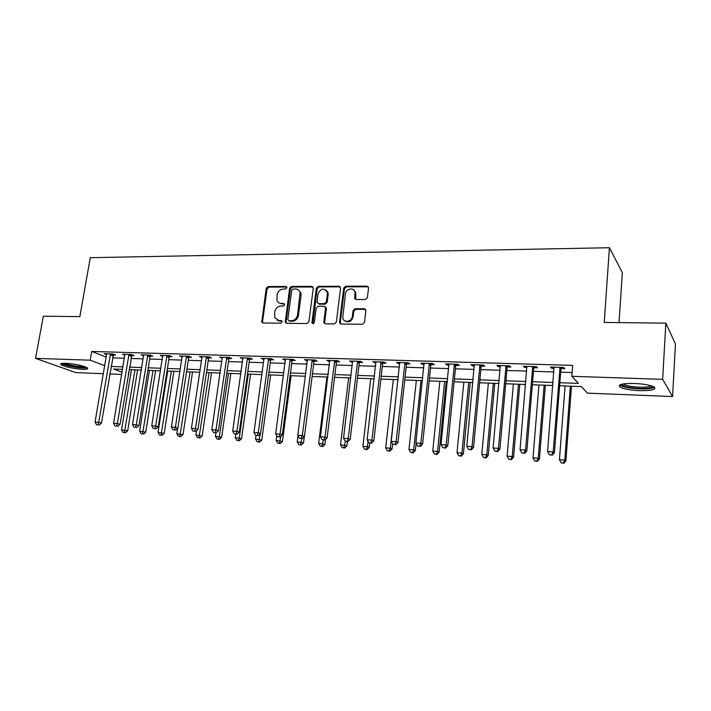 <?xml version="1.0" encoding="UTF-8"?>
<svg xmlns="http://www.w3.org/2000/svg" width="711" height="711" viewBox="0 0 711 711"><rect width="100%" height="100%" fill="white"/><g stroke="black" fill="none" stroke-linecap="round" stroke-linejoin="round"><path stroke-width="1.07" d="M286.933 287.751L285.92 286.48L268.127 286.551L266.216 288.364L261.764 322.136L263.052 322.99L280.934 323.221L282.24 321.301L281.289 320.634L278.961 320.599L274.695 317.639L274.739 311.898C275.548 308.334 277.619 306.388 280.943 306.05L283.262 306.068L284.622 304.788L283.618 303.49L281.289 303.481C279.219 303.393 277.779 302.379 276.979 300.433L277.077 294.878C277.877 291.341 279.938 289.395 283.254 289.039L285.573 289.03L286.933 287.751M286.835 287.048L269.007 287.111L267.096 288.924L262.537 321.639L262.866 322.972M281.289 320.634L282.16 321.141L278.916 321.017M283.618 303.49L284.48 304.032L281.289 303.481M639.509 390.659C630.248 390.179 623.778 389.006 620.081 387.122C617.432 384.598 622.232 383.371 634.479 383.469C643.837 383.931 650.396 385.104 654.138 386.988C656.715 389.592 651.836 390.81 639.509 390.659M82.512 369.329C72.735 368.574 65.572 367.045 61.022 364.716C59.893 363.668 61.484 363.188 65.803 363.285C75.668 364.041 82.867 365.57 87.4 367.889C88.546 368.965 86.911 369.444 82.512 369.329M365.365 299.527L367.409 297.625L368.556 287.679L366.956 286.151L345.688 286.24L343.68 288.115L339.485 322.67L341.031 324.012L362.414 324.296L364.476 322.394L365.872 310.307L364.263 308.77L355.082 308.716L353.047 310.609L352.345 316.368C351.909 322.021 343.36 323.229 342.729 317.755L345.466 293.883C345.91 288.159 354.7 287.04 355.073 292.683L354.611 298.069L356.193 299.509L365.365 299.527M103.282 373.71L75.793 372.6L35.55 358.371L43.327 316.208L79.854 316.617L90.279 257.684L609.425 247.721L604.234 322.447L665.852 323.132L662.652 379.345L672.57 396.551L587.428 393.13L581.367 386.588L559.61 385.771M35.55 358.371L90.217 360.193L104.65 365.658M559.841 382.731L578.425 383.407L571.857 376.306L572.675 365.374L91.737 351.456L90.217 360.193M571.857 376.306L662.652 379.345M313.267 288.213L311.782 286.373L291.554 286.453L289.608 288.284L285.235 322.314L286.595 323.292L306.93 323.567L308.921 321.71L313.267 288.213M318.288 286.346L339.023 286.266L340.56 288.124L336.347 322.047L334.321 323.923L325.354 323.807L323.852 322.572L325.54 307.516L324.047 306.272L318.164 306.245L316.182 308.103L314.342 322.341C313.622 323.843 312.822 324.003 311.933 322.838L316.306 288.204L318.288 286.346L319.106 286.924L339.814 286.844L339.023 286.266M91.737 351.456L106.117 357.082M112.48 357.873L124.416 358.255M130.904 358.468L143.169 358.859M149.683 359.064L162.277 359.464M168.809 359.677L181.758 360.086M188.308 360.299L201.622 360.717M208.19 360.93L221.868 361.366M228.453 361.579L242.522 362.023M249.126 362.237L263.585 362.699M270.216 362.903L285.084 363.383M291.723 363.597L307.019 364.085M313.675 364.29L329.406 364.796M336.081 365.01L352.265 365.525M358.948 365.738L375.604 366.272M382.305 366.485L399.44 367.027M406.159 367.24L423.792 367.809M430.519 368.022L448.677 368.6M455.413 368.813L474.113 369.409M480.858 369.622L500.117 370.244M506.872 370.458L526.7 371.089M533.463 371.302L553.896 371.96M560.659 372.173L572.142 372.537M113.156 354.94L115.538 355.011L112.898 353.954L104.126 353.687L106.526 354.638L106.499 353.758M131.579 355.5L134.006 355.571L131.411 354.505L122.479 354.238L124.923 355.224M150.35 356.069L152.821 356.14L150.27 355.073L141.169 354.798L143.658 355.829M169.476 356.646L171.991 356.726L169.494 355.642L160.224 355.367L162.757 356.442M188.975 357.242L191.535 357.322L189.09 356.229L179.643 355.944L182.229 357.038M208.847 357.846L211.46 357.926L209.078 356.824L199.436 356.54L202.084 357.642M229.111 358.46L231.777 358.54L229.449 357.437L219.619 357.144L222.33 358.255M249.774 359.091L252.494 359.171L250.228 358.06L240.202 357.757L242.966 358.877M270.855 359.73L273.628 359.81L271.424 358.691L261.204 358.388L264.03 359.517M292.363 360.379L295.198 360.468L293.056 359.339L282.623 359.028L285.511 360.175M314.306 361.046L317.195 361.135L315.133 359.997L304.477 359.677L307.436 360.841M336.703 361.73L339.654 361.819L337.663 360.673L326.793 360.344L329.815 361.517M359.57 362.423L362.583 362.512L360.664 361.357L349.563 361.028L352.665 362.219M382.918 363.134L385.993 363.223L384.162 362.059L372.822 361.721L375.986 362.921M406.763 363.863L409.9 363.952L408.158 362.779L396.569 362.432L398.364 363.605L399.813 363.65M431.115 364.601L434.323 364.699L432.67 363.517L420.832 363.161L422.538 364.334L424.156 364.387M429.266 364.539L430.608 364.583M456.009 365.356L459.288 365.454L457.724 364.263L445.628 363.899L447.237 365.09L449.023 365.143M454.24 365.303L455.52 365.338M481.445 366.129L484.795 366.227L483.329 365.027L470.966 364.654L472.477 365.854L474.45 365.916M479.756 366.076L480.974 366.112M507.441 366.92L510.862 367.027L509.503 365.81L496.865 365.427L498.278 366.636L500.428 366.707M505.85 366.867L506.996 366.903M534.023 367.729L537.534 367.836L536.272 366.609L523.349 366.227L524.656 367.445L527.002 367.516M561.219 368.556L564.801 368.662L563.654 367.427L550.438 367.036L551.629 368.262L554.18 368.342M619.014 322.607L622.338 272.66L609.425 247.721M665.852 323.132L675.45 343.946L672.57 396.551M129.482 369.622L128.22 374.706M121.723 374.448L109.761 373.968M122.568 369.365L113.564 369.027L122.088 372.244M552.829 385.513L532.343 384.749M525.571 384.491L505.69 383.744M498.926 383.487L479.623 382.767M472.868 382.509L454.125 381.807M447.379 381.558L429.177 380.874M422.441 380.616L404.772 379.958M398.044 379.701L380.874 379.061M374.155 378.803L357.473 378.181M350.772 377.932L334.561 377.319M327.878 377.07L312.12 376.475M305.446 376.226L290.124 375.657M283.476 375.399L268.58 374.848M261.95 374.599L247.464 374.048M240.842 373.799L226.756 373.275M220.161 373.026L206.457 372.511M199.88 372.262L186.549 371.764M179.99 371.515L167.023 371.035M160.482 370.786L147.861 370.315M141.347 370.067L129.064 369.604M111.032 366.449L122.985 366.885M129.473 367.116L141.756 367.569M148.27 367.8L160.882 368.262M167.423 368.494L180.39 368.965M186.94 369.205L200.271 369.684M206.848 369.924L220.543 370.422M227.138 370.662L241.216 371.178M247.837 371.418L262.315 371.942M268.945 372.182L283.831 372.715M290.488 372.964L305.801 373.515M312.467 373.755L328.215 374.333M334.899 374.573L351.11 375.159M357.802 375.399L374.484 376.003M381.194 376.252L398.356 376.874M405.074 377.114L422.743 377.754M429.48 378.003L447.672 378.661M454.418 378.91L473.144 379.585M479.898 379.834L499.193 380.536M505.956 380.776L525.82 381.496M532.592 381.745L553.069 382.482M326.322 307.943L326.242 308.61M300.318 294.932L300.664 292.319M182.114 357.029L182.238 356.229M201.853 357.633L202.004 356.62M221.974 358.246L222.125 357.215M242.504 358.868L242.647 357.829M263.434 359.499L263.577 358.46M284.791 360.148L284.933 359.099M306.583 360.815L306.717 359.748M328.82 361.49L328.953 360.415M351.518 362.183L351.652 361.09M374.697 362.886L374.821 361.783M398.364 363.605L398.489 362.494M422.538 364.334L422.654 363.214M447.237 365.09L447.352 363.952M472.477 365.854L472.593 364.707M498.278 366.636L498.384 365.481M524.656 367.445L524.754 366.263M551.629 368.262L551.727 367.072M279.325 303.046L282.16 304.024M277.121 320.208L279.832 321.114M313 286.995L292.408 287.022L290.461 288.853L286.009 321.932L286.355 323.274M293.083 289.013L291.714 290.292L287.804 319.408L288.826 320.723L291.306 320.75C294.683 320.43 296.78 318.466 297.589 314.866L300.078 292.461C299.331 290.257 297.82 289.101 295.545 289.004L293.083 289.013M288.808 320.723L289.688 321.239L288.826 320.723M298.576 290.079L300.922 293.021L301.082 295.438L298.442 315.391C297.633 318.99 295.536 320.945 292.168 321.265L289.688 321.239M340.285 286.915L339.814 286.844M325.256 306.876L326.376 308.707L324.643 322.421L324.989 323.763M319.106 286.924L317.124 288.773L312.884 323.638M327.362 293.99L327.318 292.354C324.038 287.608 320.928 288.159 317.995 293.99L317.026 302.442L318.501 303.633L324.376 303.65L326.376 301.793L327.362 293.99L328.171 294.558L328.118 292.923L326.056 290.061M328.171 294.558L327.184 302.344L325.194 304.201L319.328 304.184M353.785 289.981L355.847 293.261L355.687 299.429M344.986 320.945C348.861 322.847 351.572 321.496 353.127 316.902L352.345 316.368M365.543 309.409L355.856 309.267L353.82 311.151L353.127 316.902M368.28 286.835L346.47 286.817L344.462 288.693L340.276 322.616L340.622 323.958M131.446 369.693L121.537 429.879L127.66 430.875L137.614 369.924M124.443 432.528L123.003 432.421L125.456 432.821L124.443 432.528L135.01 369.827M123.003 432.421L121.537 429.879M127.66 430.875L125.456 432.821M110.507 353.882L98.722 422.334L95.043 422.094L106.526 354.638M113.529 354.211L101.46 423.143L98.722 422.334L98.047 424.84L96.572 424.743L98.047 424.84M99.14 425.16L101.46 423.143M95.043 422.094L96.572 424.743M149.408 370.369L139.623 431.115L145.764 432.119L155.593 370.6M142.564 433.781L141.107 433.683L143.569 434.083L142.564 433.781L153.034 370.511M141.107 433.683L139.623 431.115M145.764 432.119L143.569 434.083M167.689 371.053L158.046 432.368L164.214 433.381L173.902 371.293M161.033 435.061L159.54 434.963L162.01 435.363L161.033 435.061L171.387 371.195M159.54 434.963L158.046 432.368M164.214 433.381L162.01 435.363M177.626 428.395L176.817 433.648L183.003 434.661L192.539 371.986M179.839 436.367L178.319 436.261L180.798 436.67L179.839 436.367L190.077 371.897M178.319 436.261L176.817 433.648M183.003 434.661L180.798 436.67M128.975 354.434L117.342 423.552L113.591 423.303L124.887 354.309M131.97 354.736L120.026 424.36L117.342 423.552L116.631 426.067L115.129 425.969L116.631 426.067M117.706 426.387L120.026 424.36M113.591 423.303L115.129 425.969M147.799 354.993L136.308 424.787L132.486 424.538L143.631 354.869M150.759 355.278L150.021 356.949L138.947 425.596L136.308 424.787L135.57 427.329L134.041 427.231L135.57 427.329M136.628 427.649L138.947 425.596M132.486 424.538L134.041 427.231M166.969 355.571L155.647 426.04L151.754 425.791L162.73 355.438M169.902 355.82L169.147 357.535L158.233 426.858L155.647 426.04L154.874 428.609L153.318 428.511L154.874 428.609M155.913 428.929L158.233 426.858M151.754 425.791L153.318 428.511M196.565 430.715L195.934 434.954L202.146 435.976L211.531 372.706M199 437.7L197.454 437.594L199.933 437.994L199 437.7L209.123 372.608M197.454 437.594L195.934 434.954M202.146 435.976L199.933 437.994M186.522 356.149L175.368 427.329L171.395 427.071L182.194 356.024M189.419 356.371L188.637 358.14L177.901 428.146L175.368 427.329L174.559 429.915L172.977 429.808L174.559 429.915M175.581 430.244L177.901 428.146M171.395 427.071L172.977 429.808M86.049 367.143C84.458 368.911 64.212 365.658 62.835 363.401L62.781 363.33M64.674 363.268C67.945 365.099 80.645 367.169 84.307 366.485M61.519 363.517C64.621 365.952 83.498 369.036 87.169 367.72M652.831 386.357C652.058 387.957 647.543 388.659 639.287 388.473C629.662 387.922 623.796 386.668 621.69 384.704L621.583 384.304M623.138 383.976L623.618 384.331C626.578 385.851 631.777 386.802 639.198 387.175C645.419 387.344 649.454 386.9 651.312 385.824M619.752 385.007L620.303 385.406C623.965 387.282 630.399 388.455 639.607 388.926C647.241 389.139 652.236 388.606 654.6 387.299M215.904 432.919L215.415 436.278L221.645 437.309L230.871 373.426M218.526 439.051L216.944 438.945L219.441 439.354L218.526 439.051L219.361 436.554L228.515 373.337M216.944 438.945L215.415 436.278M221.645 437.309L219.441 439.354M235.759 434.243L235.279 437.638L241.527 438.669L250.574 374.173M238.425 440.438L236.816 440.322L239.314 440.731L238.425 440.438L239.296 437.905L248.281 374.084M236.816 440.322L235.279 437.638M241.527 438.669L239.314 440.731M256.004 435.443L255.516 439.016L261.781 440.056L270.66 374.919M258.706 441.842L257.071 441.727L259.577 442.144L258.706 441.842L260.377 433.719M257.071 441.727L255.516 439.016M261.781 440.056L259.577 442.144M276.775 435.799L276.152 440.42L282.436 441.469L291.128 375.692M279.387 443.273L277.717 443.157L280.232 443.575L279.387 443.273L280.916 436.27M277.717 443.157L276.152 440.42M282.436 441.469L280.232 443.575M298.007 435.621L297.198 441.86L303.499 442.909L304.317 436.554M300.477 444.739L298.78 444.624L301.304 445.042L300.477 444.739L301.908 438.643M298.78 444.624L297.198 441.86M303.499 442.909L301.304 445.042M206.448 356.753L195.481 428.635L191.419 428.369L202.04 356.62M209.31 356.94L208.51 358.753L197.951 429.453L195.481 428.635L194.636 431.248L193.019 431.142L194.636 431.248M195.632 431.577L197.951 429.453M191.419 428.369L193.019 431.142M226.773 357.357L215.984 429.968L211.851 429.702L222.276 357.224M229.6 357.509L228.773 359.375L218.401 430.795L215.984 429.968L215.113 432.608L213.46 432.501L215.113 432.608M216.082 432.937L218.401 430.795M211.851 429.702L213.46 432.501M247.499 357.98L236.914 431.328L232.693 431.062L242.913 357.837M250.29 358.086L249.445 360.015L239.269 432.155L236.914 431.328L235.999 433.994L234.31 433.888L235.999 433.994M236.941 434.323L239.269 432.155M232.693 431.062L234.31 433.888M268.642 358.611L258.262 432.723L253.96 432.439L263.959 358.468M271.38 358.691L270.518 360.664L260.555 433.55L258.262 432.723L257.311 435.408L255.596 435.301L257.311 435.408M258.235 435.736L260.555 433.55M253.96 432.439L255.596 435.301M290.221 359.251L280.054 434.137L275.664 433.852L285.44 359.108M292.896 359.331L292.025 361.321L282.276 434.972L280.054 434.137L279.067 436.856L277.308 436.741L279.067 436.856M279.956 437.185L282.276 434.972M275.664 433.852L277.308 436.741M326.936 377.034L318.661 443.317L324.98 444.384L325.602 439.354M321.985 446.232L320.252 446.108L322.785 446.535L321.985 446.232L323.443 440.073M320.252 446.108L318.661 443.317M324.98 444.384L322.785 446.535M327.62 292.577L327.7 291.723M312.236 359.908L302.299 435.585L297.811 435.301L307.356 359.766M314.84 359.988L313.969 362.006L304.45 436.421L302.299 435.585L301.268 438.332L299.473 438.207L301.268 438.332M302.131 438.66L304.45 436.421M297.811 435.301L299.473 438.207M355.171 292.754L355.509 291.963M348.621 377.852L340.56 444.81L346.897 445.877L347.395 441.673M354.931 298.887L355.011 297.909M343.937 447.752L342.16 447.637L344.702 448.054L343.937 447.752L345.439 441.335M342.16 447.637L340.56 444.81M346.897 445.877L344.702 448.054M334.703 360.584L325.016 437.069L320.439 436.767L329.726 360.433M337.245 360.664L336.365 362.69L327.087 437.905L325.016 437.069L323.94 439.833L322.11 439.709L323.94 439.833M324.776 440.162L327.087 437.905M320.439 436.767L322.11 439.709M370.742 378.679L362.894 446.33L367.418 446.641L369.258 447.415L369.747 443.157M366.325 449.308L364.512 449.183L367.063 449.61L366.325 449.308L367.418 446.641L368.022 441.389M364.512 449.183L362.894 446.33M369.258 447.415L367.063 449.61M357.642 361.268L348.212 438.58L343.537 438.269L352.567 361.117M360.113 361.339L359.224 363.401L350.212 439.416L348.212 438.58L347.092 441.371L345.226 441.247L347.092 441.371M347.892 441.7L350.212 439.416M343.537 438.269L345.226 441.247M393.307 379.523L385.7 447.886L390.312 448.206L392.072 448.97L392.632 443.851M389.175 450.898L387.326 450.765L389.877 451.201L389.175 450.898L390.312 448.206L397.876 379.701M387.326 450.765L385.7 447.886M392.072 448.97L389.877 451.201M381.069 361.97L371.906 440.118L367.125 439.807L375.888 361.81M383.469 362.041L382.571 364.121L373.817 440.962L371.906 440.118L370.742 442.944L368.831 442.811L370.742 442.944M371.515 443.273L373.817 440.962M367.125 439.807L368.831 442.811M416.344 380.394L408.976 449.476L413.686 449.796L415.357 450.57L416.113 443.415M412.504 452.516L410.62 452.383L413.171 452.818L412.504 452.516L413.686 449.796L421.001 380.563M410.62 452.383L408.976 449.476M415.357 450.57L413.171 452.818M405.003 362.681L396.116 441.691L391.237 441.38L399.698 362.53M407.314 362.752L406.416 364.85L397.947 442.535L396.116 441.691L394.907 444.544L392.952 444.419L394.907 444.544M395.645 444.882L397.947 442.535M391.237 441.38L392.952 444.419M439.851 381.274L432.732 451.094L437.549 451.423L439.131 452.196L446.25 381.514M436.314 454.169L434.394 454.036L436.954 454.471L436.314 454.169L437.549 451.423L444.606 381.452M434.394 454.036L432.732 451.094M439.131 452.196L436.954 454.471M429.444 363.419L420.859 443.309L415.873 442.98L424.032 363.25M431.675 363.481L430.777 365.516L422.601 444.153L420.859 443.309L419.597 446.188L417.606 446.055L419.597 446.188M420.299 446.517L422.601 444.153M415.873 442.98L417.606 446.055M463.848 382.171L456.995 452.747L461.91 453.085L463.412 453.858L470.255 382.411M460.639 455.849L458.675 455.715L461.243 456.16L460.639 455.849L461.91 453.085L468.709 382.358M458.675 455.715L456.995 452.747M463.412 453.858L461.243 456.16M488.35 383.096L481.782 454.436L486.804 454.782L488.217 455.555L494.767 383.336M485.48 457.573L483.471 457.44L486.048 457.884L485.48 457.573L486.804 454.782L493.318 383.282M483.471 457.44L481.782 454.436M488.217 455.555L486.048 457.884M513.378 384.038L507.103 456.16L512.24 456.515L513.546 457.289L519.803 384.278M510.862 459.342L508.809 459.199L511.387 459.644L510.862 459.342L512.24 456.515L518.452 384.224M508.809 459.199L507.103 456.16M513.546 457.289L511.387 459.644M538.947 384.998L532.983 457.928L538.227 458.284L539.436 459.057L545.381 385.238M536.796 461.137L534.699 460.995L537.285 461.439L536.796 461.137L538.227 458.284L544.128 385.184M534.699 460.995L532.983 457.928M539.436 459.057L537.285 461.439M565.076 385.975L559.433 459.724L564.792 460.097L565.894 460.87L571.511 386.215M563.308 462.977L561.166 462.825L563.752 463.279L563.308 462.977L564.792 460.097L570.364 386.171M561.166 462.825L559.433 459.724M565.894 460.87L563.752 463.279M454.427 364.165L446.153 444.953L441.051 444.624L448.89 363.996M456.569 364.228L455.653 366.369L447.797 445.797L446.153 444.953L444.837 447.859L442.802 447.726L444.837 447.859M445.504 448.197L447.797 445.797M441.051 444.624L442.802 447.726M479.961 364.93L472.015 446.632L466.798 446.295L474.299 364.761M482.014 364.983L481.089 367.152L473.553 447.486L472.015 446.632L470.646 449.574L468.558 449.432L470.646 449.574M471.269 449.912L473.553 447.486M466.798 446.295L468.558 449.432M506.063 365.703L498.455 448.357L493.123 448.01L500.277 365.534M508.018 365.765L507.085 367.96L499.895 449.21L498.455 448.357L497.042 451.325L494.909 451.183L497.042 451.325M497.62 451.663L499.895 449.21M493.123 448.01L494.909 451.183M532.752 366.503L525.518 450.116L520.052 449.761L526.842 366.325M534.61 366.556L533.677 368.778L526.842 450.97L525.518 450.116L524.034 453.12L521.856 452.978L524.034 453.12M524.567 453.458L526.842 450.97M520.052 449.761L521.856 452.978M560.055 367.32L553.202 451.92L547.612 451.556L554.002 367.143M561.806 367.374L560.863 369.613L554.411 452.774L553.202 451.92L551.656 454.951L549.425 454.809L551.656 454.951M552.145 455.289L554.411 452.774M547.612 451.556L549.425 454.809M286.782 287.04L285.92 286.48M262.537 321.639L261.639 321.132M267.096 288.924L266.216 288.364M269.007 287.111L268.127 286.551M286.009 321.932L285.147 321.416M290.461 288.853L289.608 288.284M292.408 287.022L291.554 286.453M312.6 286.951L311.782 286.373M292.168 321.265L291.306 320.75M298.442 315.391L297.589 314.866M301.082 295.438L300.238 294.878M324.643 322.421L323.825 321.896M326.376 308.707L325.567 308.156M312.733 322.83L311.898 322.314M317.124 288.773L316.306 288.204M325.194 304.201L324.376 303.65M327.184 302.344L326.376 301.793M355.393 298.185L354.62 297.616M355.838 294.452L355.073 293.883M353.82 311.151L353.047 310.609M355.856 309.267L355.082 308.716M365.027 309.329L364.263 308.77M340.276 322.616L339.476 322.083M344.462 288.693L343.68 288.115M346.47 286.817L345.688 286.24M367.703 286.737L366.956 286.151M110.401 354.096L113.049 355.153M110.178 354.745L112.836 355.802M128.869 354.656L131.473 355.713M128.647 355.304L131.251 356.371M147.684 355.216L150.234 356.291M147.461 355.882L150.021 356.949M166.863 355.793L169.36 356.869M166.641 356.46L169.147 357.535M186.406 356.38L188.859 357.464M186.184 357.055L188.637 358.14M206.332 356.975L208.732 358.068M206.119 357.66L208.51 358.753M226.658 357.589L228.995 358.691M226.436 358.273L228.773 359.375M247.384 358.211L249.659 359.322M247.161 358.904L249.445 360.015M268.527 358.842L270.74 359.962M268.305 359.544L270.518 360.664M290.097 359.49L292.239 360.619M289.875 360.201L292.025 361.321M312.111 360.157L314.191 361.286M311.889 360.868L313.969 362.006M334.579 360.824L336.587 361.97M334.357 361.552L336.365 362.69M357.526 361.517L359.446 362.672M357.304 362.246L359.224 363.401M380.945 362.219L382.794 363.383M380.723 362.957L382.571 364.121M404.879 362.939L406.639 364.112M404.657 363.685L406.416 364.85M429.32 363.668L430.99 364.85M429.097 364.423L430.768 365.605M454.302 364.423L455.875 365.614M454.08 365.178L455.653 366.369M479.827 365.187L481.311 366.387M479.605 365.961L481.089 367.152M505.93 365.969L507.307 367.178M505.708 366.752L507.085 367.96M532.628 366.769L533.89 367.987M532.397 367.56L533.677 368.778M559.921 367.587L561.086 368.822M559.699 368.387L560.863 369.613M61.022 364.716L61.226 363.605M262.661 322.643L261.764 322.136M286.098 322.83L285.235 322.314M300.922 293.021L300.078 292.461M324.669 323.096L323.852 322.572M326.358 308.059L325.54 307.516M312.76 323.354L311.933 322.838M328.118 292.923L327.318 292.354M355.384 298.638L354.611 298.069M355.847 293.261L355.073 292.683M340.285 323.194L339.485 322.67M622.374 384.118L621.69 384.704M429.106 364.343L430.777 365.516M454.133 364.876L455.707 366.067M479.721 365.436L481.205 366.636M505.903 366.023L507.281 367.24"/></g></svg>
